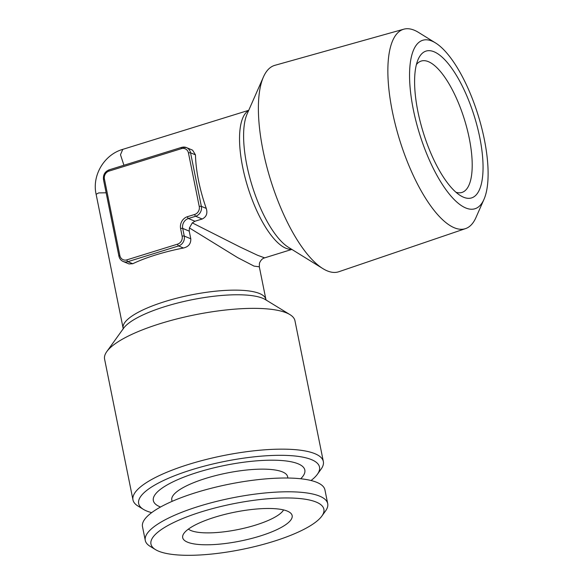 <?xml version="1.0" encoding="UTF-8"?>
<svg xmlns="http://www.w3.org/2000/svg" width="584" height="584" viewBox="0 0 584 584"><rect width="100%" height="100%" fill="white"/><g stroke="black" fill="none" stroke-linecap="round" stroke-linejoin="round"><path stroke-width="0.88" d="M172.068 501.379L171.798 500.028A59.064 15.564 -11.4 0 1 205.918 478.34A59.064 15.564 -11.4 0 1 287.598 476.675L287.875 478.026M300.702 478.756A77.27 20.36 168.6 0 0 280.356 460.44A77.27 20.36 168.6 0 0 197.976 472.222A77.27 20.36 168.6 0 0 160.527 507.021M155.505 549.624L150.066 546.303A93.053 24.521 -11.4 0 1 145.277 540.441A93.053 24.521 -11.4 0 1 199.034 506.277A93.053 24.521 -11.4 0 1 327.712 503.656A93.053 24.521 -11.4 0 1 325.565 510.92L321.842 516.088A88.199 23.236 -11.4 0 1 272.925 541.58A88.199 23.236 -11.4 0 1 155.505 549.624A88.199 23.236 -11.4 0 1 201.911 511.686A88.199 23.236 -11.4 0 1 292.255 498.057A88.199 23.236 -11.4 0 1 321.842 516.088M145.277 540.441L142.496 526.666A93.053 24.521 -11.4 0 1 196.253 492.502A93.053 24.521 -11.4 0 1 324.93 489.881L327.712 503.656M259.895 536.097A55.83 14.709 -11.4 0 1 205.276 544.784A55.83 14.709 -11.4 0 1 182.916 535.258A55.83 14.709 -11.4 0 1 214.941 517.176A55.83 14.709 -11.4 0 1 291.007 513.467A55.83 14.709 -11.4 0 1 259.895 536.097M283.576 509.92A49.764 13.111 -11.4 0 1 255.449 525.133A49.764 13.111 -11.4 0 1 188.391 529.111M416.407 64.576A68.781 23.959 -107.2 0 1 421.217 61.057A68.781 23.959 -107.2 0 1 469.273 138.408A68.781 23.959 -107.2 0 1 461.951 192.443A68.781 23.959 -107.2 0 1 455.994 192.267M417.881 111.478A76.869 26.784 -107.2 0 1 418.188 59.291A76.869 26.784 -107.2 0 1 449.176 64.831A76.869 26.784 -107.2 0 1 479.778 137.532A76.869 26.784 -107.2 0 1 460.455 195.618A76.869 26.784 -107.2 0 1 417.881 111.478M413.319 109.558A88.199 30.726 72.8 0 0 448.432 192.983A88.199 30.726 72.8 0 0 483.99 199.334A88.199 30.726 72.8 0 0 484.34 139.452A88.199 30.726 72.8 0 0 435.489 42.917A88.199 30.726 72.8 0 0 413.319 109.558M435.489 42.917L418.553 32.434A104.383 36.369 72.8 0 0 403.763 29.2A104.383 36.369 72.8 0 0 392.317 111.31A104.383 36.369 72.8 0 0 465.587 228.592A104.383 36.369 72.8 0 0 475.953 217.555L483.99 199.334M465.587 228.592L338.844 271.728A108.047 37.639 -107.2 0 1 322.842 268.589A108.047 37.639 -107.2 0 1 263.004 150.329A108.047 37.639 -107.2 0 1 263.435 76.971A108.047 37.639 -107.2 0 1 274.845 65.335L403.763 29.2M151.672 512.643A92.243 24.302 -11.4 0 1 143.416 509.365A92.243 24.302 -11.4 0 1 191.953 469.682A92.243 24.302 -11.4 0 1 286.437 455.425A92.243 24.302 -11.4 0 1 317.382 474.288A92.243 24.302 -11.4 0 1 311.046 480.508M143.416 509.365L137.977 506.036A97.097 25.586 -11.4 0 1 132.977 499.919A97.097 25.586 -11.4 0 1 189.07 464.273A97.097 25.586 -11.4 0 1 323.346 461.535A97.097 25.586 -11.4 0 1 321.105 469.113L317.382 474.288M323.346 461.535L294.957 320.747A97.097 25.586 168.6 0 0 289.956 314.623A97.097 25.586 168.6 0 0 160.68 323.485A97.097 25.586 168.6 0 0 106.828 351.553A97.097 25.586 168.6 0 0 104.594 359.131L132.977 499.919M106.142 192.786L98.703 192.91L96.119 194.289L123.122 328.208A72.825 19.184 -11.4 0 1 165.192 301.475A72.825 19.184 -11.4 0 1 265.895 299.417L259.318 266.815L254.033 266.1L237.622 257.61L189.398 227.928L192.304 222.884L194.939 221.248L202.188 219.007C206.415 216.912 207.773 213.386 206.269 208.422A72.825 25.367 -107.2 0 1 198.56 180.675A72.825 25.367 -107.2 0 1 195.465 154.862L192.611 150.183M192.304 222.884L240.396 247.185L257.617 255.288L264.632 257.865L291.861 249.419M189.398 227.928L189.238 231.147L190.786 238.798C190.983 243.696 188.544 246.769 183.464 248.017A72.825 19.184 168.6 0 0 155.797 254.909A72.825 19.184 168.6 0 0 132.75 263.742L128.984 263.932L123.158 261.479A8.088 7.278 112.8 0 0 127.838 261.668A1.621 0.562 -107.2 0 1 126.874 259.865L177.587 244.141A6.475 5.825 -67.2 0 0 182.15 236.228L180.609 228.57A9.709 8.738 112.8 0 1 187.449 216.693L194.691 214.452A6.475 5.825 -67.2 0 0 199.253 206.532L188.457 152.971A6.475 5.825 -67.2 0 0 181.427 148.65L108.982 171.105A6.475 5.825 -67.2 0 0 104.419 179.025L119.851 255.544A6.475 5.825 -67.2 0 0 126.874 259.865M96.119 194.289C91.812 175.55 104.149 154.599 122.779 149.358L120.479 154.709L123.925 165.257M263.435 76.971L247.112 113.968A75.19 26.2 72.8 0 0 246.813 165.017A75.19 26.2 72.8 0 0 288.459 247.317L322.842 268.589M291.62 249.273A72.825 25.367 -107.2 0 1 242.645 167.002A72.825 25.367 -107.2 0 1 248.616 110.566M289.956 314.623L265.435 299.621A75.19 19.812 168.6 0 0 165.323 306.483A75.19 19.812 168.6 0 0 123.618 328.215L106.828 351.553M132.75 263.742L127.838 261.668L178.551 245.944A1.621 0.562 -107.2 0 1 177.587 244.141M183.464 248.017L178.551 245.944A8.088 7.278 112.8 0 0 184.252 236.053A1.621 0.423 168.6 0 0 182.15 236.228M190.786 238.798L184.252 236.053L182.704 228.395L189.238 231.147M194.939 221.248L188.406 218.504A8.088 7.278 -67.2 0 0 182.704 228.395A1.621 0.423 -11.4 0 0 180.609 228.57M202.188 219.007L195.655 216.255L188.406 218.504A1.621 0.562 72.8 0 1 187.449 216.693M206.269 208.422L201.356 206.356A8.088 7.278 112.8 0 1 195.655 216.255A1.621 0.562 72.8 0 1 194.691 214.452M195.465 154.862L190.552 152.796L201.356 206.356A1.621 0.423 -11.4 0 0 199.253 206.532M181.427 148.65A1.621 0.562 -107.2 0 1 181.595 147.372A1.621 0.562 -107.2 0 1 181.77 147.387A8.088 7.278 112.8 0 1 186.449 147.584A8.088 7.278 112.8 0 1 190.552 152.796A1.621 0.423 -11.4 0 0 188.457 152.971M119.048 256.267A1.621 0.423 -11.4 0 1 118.91 256.135A1.621 0.423 -11.4 0 1 119.851 255.544M103.623 179.748A1.621 0.423 -11.4 0 1 103.485 179.624A1.621 0.423 -11.4 0 1 104.419 179.025M109.325 169.849A1.621 0.562 72.8 0 0 109.15 169.834A1.621 0.562 72.8 0 0 108.982 171.105M266.224 300.212L265.895 299.417M122.779 149.358L248.726 110.303M192.611 150.176L186.449 147.584L181.595 147.372L109.15 169.834C104.879 171.608 102.988 174.871 103.485 179.624L118.91 256.135C119.516 258.712 120.932 260.493 123.158 261.479M123.122 329.062L123.122 328.208M259.318 266.822L259.457 263.223C261.325 258.537 264.267 258.04 263.778 258.186L264.632 257.865"/></g></svg>

